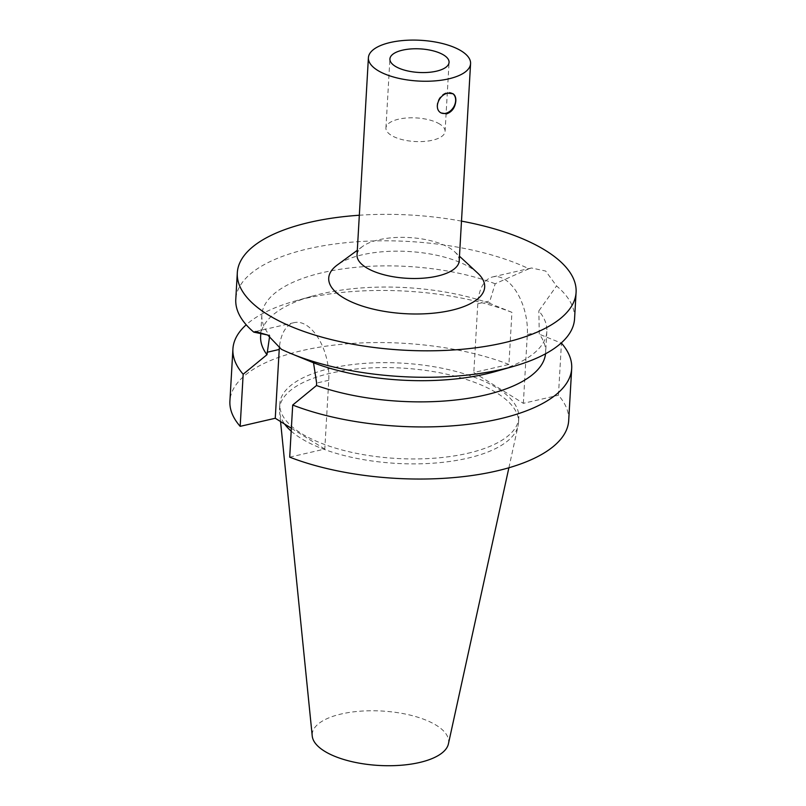 <?xml version="1.0" encoding="UTF-8"?>
<svg xmlns="http://www.w3.org/2000/svg" width="806" height="806" viewBox="0 0 806 806"><rect width="100%" height="100%" fill="white"/><g stroke="black" fill="none" stroke-linecap="round" stroke-linejoin="round"><path stroke-width="0.6" stroke-dasharray="4.03 3.02" d="M452.69 93.556A11.314 8.372 121.9 0 0 452.347 93.325A11.314 8.372 121.9 0 0 439.26 98.513A11.314 8.372 121.9 0 0 440.398 112.538A11.314 8.372 121.9 0 0 440.721 112.729M439.784 124.124A29.62 11.808 3.3 0 0 406.97 117.968A29.62 11.808 3.3 0 0 385.933 128.003A29.62 11.808 3.3 0 0 414.828 141.503A29.62 11.808 3.3 0 0 445.083 131.418A29.62 11.808 3.3 0 0 439.784 124.124M269.597 336.445L269.859 335.639L267.632 335.004M281.395 349.31L300.688 357.582M289.697 457.153L324.788 449.063L328.757 380.271A43.363 23.485 -103 0 0 294.261 322.612A43.363 23.485 -103 0 0 279.46 346.651M324.788 449.063L291.359 428.268M461.495 221.126A169.673 67.654 3.3 0 0 359.325 215.242M574.557 318.813A169.673 67.654 3.3 0 0 556.543 285.939L545.692 271.058L531.507 267.975L528.948 268.771A169.673 67.654 3.3 0 0 344.797 242.818A169.673 67.654 3.3 0 0 235.785 299.278M495.63 371.475A142.733 56.914 3.3 0 0 546.851 331.498A142.733 56.914 3.3 0 0 538.841 310.915L556.543 285.939M545.541 353.784A142.733 56.914 3.3 0 0 545.632 352.675A142.733 56.914 3.3 0 0 539.295 334.208L538.841 310.915M568.693 420.561A169.673 67.654 3.3 0 0 558.437 395.252L561.45 343.155L539.295 334.208M528.948 268.771L495.176 283.752L489.907 300.95L489.766 303.399L511.921 312.345L508.918 364.453L473.817 372.533L523.346 403.332L558.437 395.252M523.346 403.332L527.315 334.54A43.363 23.485 -103 0 0 492.819 276.891A43.363 23.485 -103 0 0 477.787 303.741L473.817 372.533M448.408 743.898A68.339 27.253 3.3 0 0 381.994 711.033A68.339 27.253 3.3 0 0 312.234 736.039M291.188 431.139A119.711 47.735 3.3 0 0 467.389 458.251A119.711 47.735 3.3 0 0 518.117 425.628A119.711 47.735 3.3 0 0 518.53 422.616A119.711 47.735 3.3 0 0 401.771 368.07A119.711 47.735 3.3 0 0 279.511 408.844A119.711 47.735 3.3 0 0 279.571 411.876A119.711 47.735 3.3 0 0 284.649 424.097M467.671 453.325A119.711 47.735 3.3 0 0 518.812 417.689A119.711 47.735 3.3 0 0 402.053 363.143A119.711 47.735 3.3 0 0 279.793 403.907A119.711 47.735 3.3 0 0 342.782 450.181A119.711 47.735 3.3 0 0 467.671 453.325M508.918 364.453A169.673 67.654 3.3 0 0 329.886 345.633A169.673 67.654 3.3 0 0 229.911 401.035M511.921 312.345A169.673 67.654 3.3 0 0 293.807 301.404A169.673 67.654 3.3 0 0 246.213 324.788M489.766 303.399A142.733 56.914 3.3 0 0 311.851 296.265A142.733 56.914 3.3 0 0 260.63 336.243M495.166 283.752A142.733 56.914 3.3 0 0 345.129 268.559A142.733 56.914 3.3 0 0 261.849 315.065A142.733 56.914 3.3 0 0 269.859 335.639M477.696 273.113A78.101 31.142 3.3 0 0 408.491 251.492A78.101 31.142 3.3 0 0 337.261 265.013M459.198 260.872A51.171 20.402 3.3 0 0 454.634 251.724A51.171 20.402 3.3 0 0 409.297 237.558A51.171 20.402 3.3 0 0 362.629 246.414A51.171 20.402 3.3 0 0 357.038 254.978M328.757 380.271L316.627 383.062M477.787 303.741L489.907 300.95M527.315 334.54L539.436 331.75M453.012 93.748L452.347 93.325M441.063 112.951L440.398 112.538M445.083 131.418L449.063 62.374M385.933 128.003L389.913 58.969M294.261 322.612L255.573 331.528M546.851 331.498L545.632 352.675M492.819 276.891L531.507 267.975M508.888 467.782L518.117 425.628M280.548 421.548L279.571 411.876M279.793 403.907L279.511 408.844M518.812 417.689L518.53 422.616M311.851 296.265L293.807 301.404M261.849 315.065L260.801 333.261M362.629 246.414L357.3 250.323M454.634 251.724L459.47 256.207"/><path stroke-width="1.21" d="M447.894 93.153L453.012 93.748C455.047 95.098 455.984 97.496 455.833 100.921C455.168 107.49 452.126 111.802 446.695 113.858L441.063 112.951C433.154 108.78 439.038 94.423 447.894 93.153M440.721 112.729A11.314 8.372 121.9 0 0 450.211 111.057A11.314 8.372 121.9 0 0 455.632 100.8A11.314 8.372 121.9 0 0 452.69 93.556M443.763 55.08A29.62 11.808 -176.7 0 1 449.063 62.374A29.62 11.808 -176.7 0 1 418.808 72.459A29.62 11.808 -176.7 0 1 389.913 58.969A29.62 11.808 -176.7 0 1 410.949 48.934A29.62 11.808 -176.7 0 1 443.763 55.08M267.632 335.004L253.799 332.143L255.573 331.528L267.733 335.074L281.395 349.31A169.673 67.654 3.3 0 0 290.805 353.481A169.673 67.654 3.3 0 0 502.067 369.319A169.673 67.654 3.3 0 0 513.674 366.337A169.673 67.654 3.3 0 0 574.557 318.813L576.088 292.346A169.673 67.654 3.3 0 0 461.495 221.126M290.805 353.481L313.524 362.801L316.627 383.062L316.486 385.52L292.699 405.045L289.697 457.153A169.673 67.654 3.3 0 0 468.719 475.963A169.673 67.654 3.3 0 0 568.693 420.561L571.696 368.463A169.673 67.654 3.3 0 0 561.45 343.155L561.167 343.044M279.46 346.651A43.363 23.485 -103 0 0 279.229 349.472L275.259 418.264L240.168 426.344L243.17 374.236L266.967 354.711L269.597 336.445M291.359 428.268L275.259 418.264M359.325 215.242A169.673 67.654 3.3 0 0 237.307 272.811A169.673 67.654 3.3 0 0 326.591 338.399A169.673 67.654 3.3 0 0 503.599 342.852A169.673 67.654 3.3 0 0 576.088 292.346M237.307 272.811L235.785 299.278A169.673 67.654 3.3 0 0 253.799 332.143M313.524 362.801A142.733 56.914 3.3 0 0 495.63 371.475L513.674 366.337M316.486 385.52A142.733 56.914 3.3 0 0 463.51 399.02A142.733 56.914 3.3 0 0 545.541 353.784M292.699 405.045A169.673 67.654 3.3 0 0 471.722 423.865A169.673 67.654 3.3 0 0 571.696 368.463M280.548 421.548L312.234 736.039A68.339 27.253 3.3 0 0 350.076 761.217A68.339 27.253 3.3 0 0 419.452 762.516A68.339 27.253 3.3 0 0 448.408 743.898L508.888 467.782M284.649 424.097A119.711 47.735 3.3 0 0 291.188 431.139M246.213 324.788A169.673 67.654 3.3 0 0 232.924 348.927L229.911 401.035A169.673 67.654 3.3 0 0 240.168 426.344M232.924 348.927A169.673 67.654 3.3 0 0 243.17 374.236M260.801 333.261L260.63 336.243A142.733 56.914 3.3 0 0 266.967 354.711M357.3 250.323L337.261 265.013A78.101 31.142 3.3 0 0 355.426 303.6A78.101 31.142 3.3 0 0 451.3 310.33A78.101 31.142 3.3 0 0 477.696 273.113L459.47 256.207M368.402 57.72L357.038 254.978A51.171 20.402 3.3 0 0 383.958 274.755A51.171 20.402 3.3 0 0 437.346 276.105A51.171 20.402 3.3 0 0 459.198 260.872L470.573 63.614A51.171 20.402 3.3 0 0 420.661 40.3A51.171 20.402 3.3 0 0 368.402 57.72A51.171 20.402 3.3 0 0 395.333 77.507A51.171 20.402 3.3 0 0 448.71 78.847A51.171 20.402 3.3 0 0 470.573 63.614M279.229 349.472L267.108 352.262"/></g></svg>
